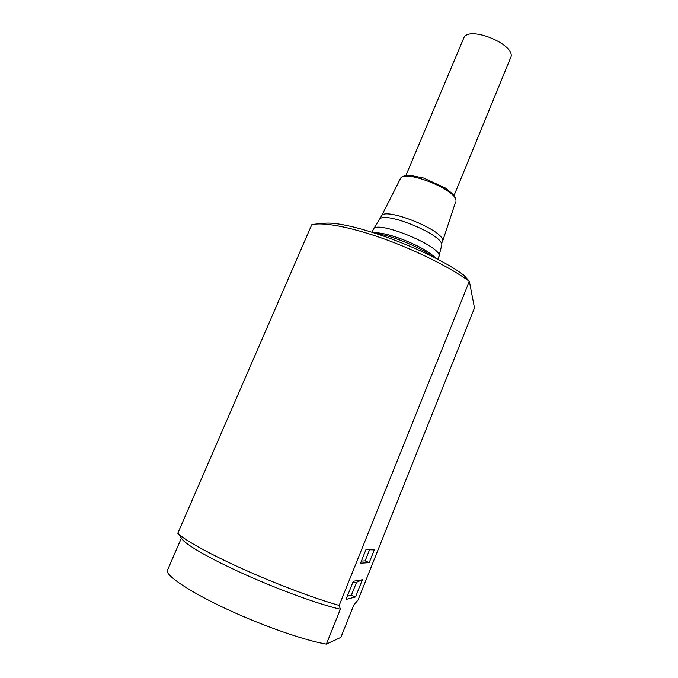 <?xml version="1.0" encoding="UTF-8"?>
<svg xmlns="http://www.w3.org/2000/svg" width="678" height="678" viewBox="0 0 678 678"><rect width="100%" height="100%" fill="white"/><g stroke="black" fill="none" stroke-linecap="round" stroke-linejoin="round"><path stroke-width="1.02" d="M339.186 605.403L469.329 281.302C450.226 267.361 415.716 250.148 382.858 238.461C349.975 226.766 322.397 221.782 311.727 224.765L177.789 533.298C184.679 540.188 210.078 554.299 243.783 569.418C277.471 584.521 315.677 598.869 339.186 605.403L340.373 609.2L326.381 644.1L340.89 637.354L353.772 605.064L358.043 600.013L474.498 307.939L469.354 281.294L463.693 275.065C428.14 248.495 341.051 217.655 321.406 223.901M360.543 563.189L365.951 549.697L374.298 549.883L369.205 562.647L360.543 563.189M346 599.454L353.297 581.266L362.374 579.749L355.501 596.954L346 599.454M177.789 533.298L181.416 538.061C183.602 543.468 208.493 558.096 244.088 574.096C279.633 590.089 319.999 604.691 340.373 609.2M326.381 644.1C305.456 640.634 264.598 626.523 228.969 610.115C193.289 593.699 168.729 577.851 167.042 571.232L181.416 538.061M369.205 562.647L365.111 560.875L361.391 561.053M365.111 560.875L369.552 549.782M352.628 582.936L356.56 582.241L362.374 579.749M355.501 596.954L351.399 595.14L347.331 596.14M351.399 595.14L356.56 582.241M454.031 195.578L510.576 57.867C517.543 45.138 467.93 24.484 463.642 38.332L405.885 175.585M433.123 256.979C420.555 247.462 392.723 235.893 377.112 233.707M429.132 252.818C420.445 246.25 395.986 235.58 382.46 233.52M441.59 245.792L438.802 256.767C445.082 247.741 375.493 218.765 373.273 229.486L372.163 232.122M381.341 216.35L381.545 215.926C384.638 206.934 441.59 229.325 442.556 239.978L441.649 244.131C440.81 234.088 386.909 211.892 380.002 218.731L379.053 219.867M455.65 201.807L442.471 241.673M373.273 229.486L381.545 215.926L400.495 178.509C401.969 176.187 405.334 175.161 410.605 175.441L423.597 178.034L445.065 187.84C450.921 192.247 454.226 195.332 455.006 197.095L455.777 200.112C455.319 189.162 403.952 169.153 400.495 178.509L400.308 178.882M436.378 258.657C424.818 246.919 390.172 232.512 373.646 232.588M438.802 256.767L437.734 259.369"/></g></svg>
